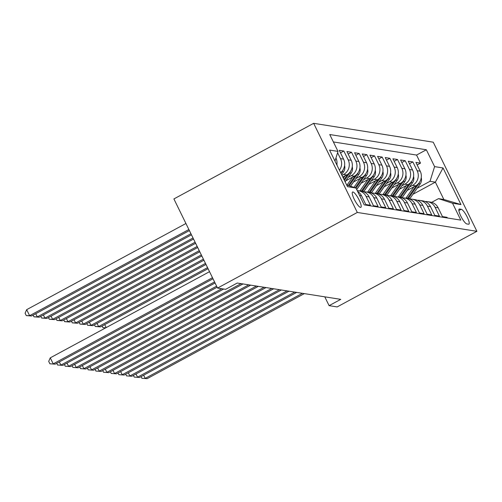 <?xml version="1.0" encoding="UTF-8"?>
<svg xmlns="http://www.w3.org/2000/svg" width="502" height="502" viewBox="0 0 502 502"><rect width="100%" height="100%" fill="white"/><g stroke="black" fill="none" stroke-linecap="round" stroke-linejoin="round"><path stroke-width="0.75" d="M360.492 207.395A8.71 2.002 61.6 0 0 360.856 207.345A8.71 2.002 61.6 0 0 358.83 199.407A8.71 2.002 61.6 0 0 352.937 191.977A8.71 2.002 61.6 0 0 352.573 192.028A8.71 2.002 61.6 0 0 354.6 199.972A8.71 2.002 61.6 0 0 360.492 207.395M357.311 212.453L217.561 288.066L173.899 198.936L313.65 123.329L433.239 142.185L476.9 231.309L357.311 212.453L313.65 123.329M359.576 195.416L361.496 195.717L365.801 204.515L370.401 205.236L366.096 196.445L369.158 196.928A10.887 10.435 -81 0 0 361.54 191.218L358.472 190.735A10.887 10.435 99 0 1 366.096 196.445M369.158 196.928L373.469 205.72L378.069 206.447L373.758 197.656L376.826 198.139A10.887 10.435 -81 0 0 369.208 192.429L366.14 191.946A10.887 10.435 99 0 1 373.758 197.656M376.826 198.139L381.137 206.931L385.737 207.652L381.426 198.861L384.494 199.344A10.887 10.435 -81 0 0 376.87 193.634L373.808 193.151A10.887 10.435 99 0 1 381.426 198.861M384.494 199.344L388.799 208.142L393.399 208.863L389.094 200.072L392.162 200.555A10.887 10.435 -81 0 0 384.538 194.845L381.47 194.362A10.887 10.435 99 0 1 389.094 200.072M392.162 200.555L396.467 209.347L401.067 210.074L396.762 201.283L399.824 201.766A10.887 10.435 -81 0 0 392.206 196.056L389.138 195.567A10.887 10.435 99 0 1 396.762 201.283M399.824 201.766L404.135 210.558L408.735 211.279L404.424 202.488L407.492 202.971A10.887 10.435 -81 0 0 399.868 197.261L396.806 196.778A10.887 10.435 99 0 1 404.424 202.488M407.492 202.971L411.797 211.762L416.396 212.49L412.092 203.699L415.16 204.182A10.887 10.435 -81 0 0 407.536 198.472L404.468 197.989A10.887 10.435 99 0 1 412.092 203.699M415.16 204.182L419.465 212.973L424.064 213.701L419.76 204.91L422.822 205.393A10.887 10.435 -81 0 0 415.204 199.683L412.136 199.194A10.887 10.435 99 0 1 419.76 204.91M422.822 205.393L427.133 214.185L431.733 214.906L427.422 206.115L430.49 206.598A10.887 10.435 -81 0 0 422.872 200.888L419.804 200.405A10.887 10.435 99 0 1 427.422 206.115M430.49 206.598L434.795 215.389L439.394 216.117L435.09 207.326A10.887 10.435 -81 0 0 427.472 201.616A10.887 10.435 -81 0 0 425.125 201.522M407.078 190.496L415.625 185.872A10.887 10.435 -81 0 0 420.218 171.195L415.913 162.403L420.513 163.131L417.156 164.945M409.5 187.039L412.556 185.389A10.887 10.435 -81 0 0 417.156 170.711L412.845 161.92L409.494 163.734M412.845 161.92L408.245 161.192L412.556 169.983A10.887 10.435 -81 0 1 407.957 184.661L399.41 189.285M391.742 188.081L400.289 183.456A10.887 10.435 -81 0 0 404.888 168.779L400.577 159.987L405.177 160.709L401.826 162.529M384.074 186.869L392.627 182.245A10.887 10.435 -81 0 0 397.22 167.568L392.915 158.776L397.515 159.504L394.158 161.318M376.412 185.658L384.959 181.034A10.887 10.435 -81 0 0 389.552 166.363L385.247 157.565L389.847 158.293L386.49 160.107M368.744 184.454L377.291 179.829A10.887 10.435 -81 0 0 381.89 165.152L377.579 156.36L382.179 157.082L378.828 158.902M361.076 183.243L369.629 178.618A10.887 10.435 -81 0 0 374.222 163.941L369.918 155.149L374.517 155.877L371.16 157.691M353.414 182.031L361.961 177.407A10.887 10.435 -81 0 0 366.554 162.736L362.249 153.938L366.849 154.666L363.492 156.48M345.746 180.827L354.293 176.202A10.887 10.435 -81 0 0 358.892 161.525L354.581 152.733L359.181 153.455L355.83 155.275M342.803 177.062L346.631 174.991A10.887 10.435 -81 0 0 351.224 160.314L346.92 151.522L351.519 152.25L348.162 154.064M340.638 172.65A10.887 10.435 -81 0 0 343.556 159.109L339.252 150.311L343.851 151.039L340.494 152.853M324.781 296.833L329.105 305.655L340.751 299.355L237.258 283.034L225.611 289.334L217.561 288.066M461.225 209.278L459.537 209.014A8.434 1.939 61.6 0 0 459.186 209.064A8.434 1.939 61.6 0 0 461.15 216.757A8.434 1.939 61.6 0 0 466.854 223.948L468.542 224.212A8.434 1.939 61.6 0 0 468.899 224.168A8.434 1.939 61.6 0 0 466.935 216.469A8.434 1.939 61.6 0 0 461.225 209.278L458.872 210.551M346.675 184.974L355.943 188.012L364.207 204.872L460.798 220.102L452.54 203.241L438.503 198.648L431.67 202.344M355.943 188.012L347.509 186.681L329.576 150.067L338.009 151.397L329.745 134.536L426.342 149.765L434.6 166.626L443.034 167.957L460.974 204.571L452.54 203.241M341.969 175.367L343.563 174.508L346.631 174.991M348.175 177.369L351.231 175.719L354.293 176.202M355.843 178.58L358.892 176.924L361.961 177.407M363.504 179.785L366.56 178.135L369.629 178.618M371.173 180.996L374.228 179.346L377.291 179.829M378.841 182.207L381.89 180.551L384.959 181.034M386.502 183.412L389.558 181.762L392.627 182.245M394.17 184.623L397.226 182.973L400.289 183.456M401.838 185.834L404.888 184.178L407.957 184.661M420.513 163.131L416.56 155.062L333.378 141.94M337.595 152.715L340.494 158.626A10.887 10.435 99 0 1 339.44 170.197M343.851 151.039L348.156 159.831A10.887 10.435 99 0 1 343.563 174.508M351.519 152.25L355.824 161.042A10.887 10.435 99 0 1 351.231 175.719M359.181 153.455L363.492 162.246A10.887 10.435 99 0 1 358.892 176.924M366.849 154.666L371.154 163.457A10.887 10.435 99 0 1 366.56 178.135M374.517 155.877L378.822 164.669A10.887 10.435 99 0 1 374.228 179.346M382.179 157.082L386.49 165.873A10.887 10.435 99 0 1 381.89 180.551M389.847 158.293L394.152 167.084A10.887 10.435 99 0 1 389.558 181.762M397.515 159.504L401.82 168.295A10.887 10.435 99 0 1 397.226 182.973M405.177 160.709L409.488 169.5A10.887 10.435 99 0 1 404.888 184.178M447.389 217.987L447.062 217.328L442.463 216.6L438.158 207.809A10.887 10.435 -81 0 0 430.534 202.099L427.472 201.616M438.503 198.648L443.868 199.495L435.372 182.151L430.007 181.304L434.6 166.626M412.92 194.299L435.372 182.151L443.034 167.957M417.168 188.25L430.007 181.304M329.105 305.655L337.156 306.923L476.9 231.309M416.56 155.062L426.342 149.765M417.463 200.317A10.887 10.435 99 0 1 419.804 200.405M409.795 199.106A10.887 10.435 99 0 1 412.136 199.194M402.127 197.895A10.887 10.435 99 0 1 404.468 197.989M394.459 196.69A10.887 10.435 99 0 1 396.806 196.778M386.797 195.479A10.887 10.435 99 0 1 389.138 195.567M379.129 194.268A10.887 10.435 99 0 1 381.47 194.362M371.461 193.063A10.887 10.435 99 0 1 373.808 193.151M363.799 191.852A10.887 10.435 99 0 1 366.14 191.946M357.223 190.616A10.887 10.435 99 0 1 358.472 190.735M361.496 195.717A10.887 10.435 -81 0 0 357.606 191.394M336.829 164.869A10.887 10.435 -81 0 0 335.938 157.998M338.009 151.397L334.972 161.086M443.868 199.495L460.974 204.571M143.66 375.195L145.21 378.37L302.424 293.306M147.13 378.671L141.878 378.295L147.13 378.671L304.344 293.614M141.878 378.295L141.049 376.607M407.204 190.427L403.363 195.893A17.281 16.56 99 0 1 402.447 197.079M413.943 186.782L406.093 197.951A20.814 19.954 99 0 1 405.911 198.215M421.241 177.633A7.21 6.909 99 0 1 420.174 183.97L409.927 198.56A20.814 19.954 99 0 1 409.588 199.024M416.641 185.244L407.549 198.183A20.814 19.954 99 0 1 407.367 198.447M408.264 198.616A20.814 19.954 -81 0 0 408.471 198.328L418.718 183.745A7.21 6.909 -81 0 0 419.528 182.251M135.992 373.984L137.548 377.165L294.756 292.101M139.462 377.466L134.21 377.084L139.462 377.466L296.676 292.402M134.21 377.084L133.381 375.396M128.324 372.779L129.88 375.954L287.094 290.89M131.794 376.255L126.542 375.879L131.794 376.255L289.008 291.191M126.542 375.879L125.713 374.191M120.656 371.568L122.212 374.743L279.426 289.685M124.132 375.044L118.874 374.668L124.132 375.044L281.34 289.987M118.874 374.668L118.052 372.98M112.994 370.357L114.55 373.538L271.758 288.474M116.464 373.839L111.212 373.457L116.464 373.839L273.678 288.775M111.212 373.457L110.384 371.769M399.536 189.216L395.695 194.682A17.281 16.56 99 0 1 394.785 195.874M406.275 185.571L398.431 196.746A20.814 19.954 99 0 1 398.243 197.004M413.579 176.422A7.21 6.909 99 0 1 412.506 182.759L402.259 197.349A20.814 19.954 99 0 1 401.926 197.813M408.973 184.033L399.887 196.972A20.814 19.954 99 0 1 399.699 197.236M400.602 197.405A20.814 19.954 -81 0 0 400.803 197.117L411.05 182.533A7.21 6.909 -81 0 0 411.86 181.046M391.867 188.012L388.033 193.471A17.281 16.56 99 0 1 387.117 194.663M398.613 184.359L390.763 195.535A20.814 19.954 99 0 1 390.575 195.799M405.911 175.211A7.21 6.909 99 0 1 404.844 181.555L394.597 196.138A20.814 19.954 99 0 1 394.258 196.608M401.311 182.828L392.219 195.767A20.814 19.954 99 0 1 392.031 196.025M392.934 196.194A20.814 19.954 -81 0 0 393.141 195.912L403.388 181.322A7.21 6.909 -81 0 0 404.192 179.835M104.723 324.599L106.186 327.586M105.558 327.925L102.941 327.699L102.113 326.011M102.941 327.699L105.853 327.768M384.206 186.8L380.365 192.266A17.281 16.56 99 0 1 379.449 193.452M390.945 183.155L383.095 194.324A20.814 19.954 99 0 1 382.907 194.588M398.243 174.006A7.21 6.909 99 0 1 397.176 180.343L386.929 194.933A20.814 19.954 99 0 1 386.59 195.397M393.643 181.617L384.551 194.556A20.814 19.954 99 0 1 384.369 194.82M385.266 194.989A20.814 19.954 -81 0 0 385.473 194.701L395.72 180.118A7.21 6.909 -81 0 0 396.53 178.624M207.552 267.629L98.612 326.57L100.532 326.871L208.066 268.683M97.055 323.395L98.612 326.57L95.273 326.488L94.451 324.807M100.532 326.871L95.273 326.488M376.538 185.589L372.697 191.055A17.281 16.56 99 0 1 371.787 192.247M383.277 181.944L375.427 193.119A20.814 19.954 99 0 1 375.245 193.377M390.575 172.795A7.21 6.909 99 0 1 389.508 179.132L379.261 193.722A20.814 19.954 99 0 1 378.928 194.186M385.975 180.406L376.889 193.345A20.814 19.954 99 0 1 376.701 193.609M377.604 193.778A20.814 19.954 -81 0 0 377.805 193.49L388.052 178.907A7.21 6.909 -81 0 0 388.862 177.419M205.475 263.393L90.95 325.359L92.864 325.66L205.996 264.454M89.394 322.184L90.95 325.359L87.612 325.283L86.783 323.595M92.864 325.66L87.612 325.283M105.326 369.152L106.882 372.327L264.096 287.263M108.796 372.628L103.544 372.252L108.796 372.628L266.01 287.564M103.544 372.252L102.715 370.564M368.87 184.385L365.036 189.844A17.281 16.56 99 0 1 364.119 191.036M375.615 180.733L367.765 191.908A20.814 19.954 99 0 1 367.577 192.172M382.913 171.584A7.21 6.909 99 0 1 381.846 177.928L371.599 192.511A20.814 19.954 99 0 1 371.26 192.981M378.313 179.201L369.221 192.14A20.814 19.954 99 0 1 369.033 192.398M369.936 192.567A20.814 19.954 -81 0 0 370.137 192.285L380.39 177.695A7.21 6.909 -81 0 0 381.194 176.208M203.398 259.157L83.282 324.154L85.196 324.455L203.919 260.218M81.726 320.973L83.282 324.154L79.944 324.072L79.115 322.384M85.196 324.455L79.944 324.072M97.658 367.941L99.214 371.116L256.428 286.058M101.134 371.417L95.876 371.041L101.134 371.417L258.342 286.36M95.876 371.041L95.054 369.353M361.208 183.174L357.368 188.639A17.281 16.56 99 0 1 356.69 189.536M367.947 179.528L360.097 190.697A20.814 19.954 99 0 1 359.909 190.961M375.245 170.379A7.21 6.909 99 0 1 374.178 176.717L363.931 191.306A20.814 19.954 99 0 1 363.592 191.77M370.645 177.99L361.553 190.929A20.814 19.954 99 0 1 361.371 191.193M362.268 191.362A20.814 19.954 -81 0 0 362.475 191.074L372.722 176.491A7.21 6.909 -81 0 0 373.532 174.997M201.327 254.922L75.614 322.943L77.534 323.244L201.848 255.982M74.058 319.768L75.614 322.943L72.275 322.868L71.453 321.18M77.534 323.244L72.275 322.868M89.996 366.736L91.552 369.911L248.76 284.847M93.466 370.212L88.214 369.83L93.466 370.212L250.68 285.149M88.214 369.83L87.386 368.142M353.54 181.962L350.534 186.242M360.279 178.317L353.935 187.353M367.577 169.168A7.21 6.909 99 0 1 366.51 175.512L356.677 189.505M362.977 176.779L355.253 187.779M356.012 188.15L365.054 175.28A7.21 6.909 -81 0 0 365.864 173.792M199.25 250.686L67.946 321.732L69.866 322.033L199.771 251.747M66.396 318.557L67.946 321.732L64.614 321.656L63.785 319.969M69.866 322.033L64.614 321.656M82.328 365.525L83.884 368.7L241.098 283.636M85.798 369.001L80.546 368.625L85.798 369.001L243.012 283.937M80.546 368.625L79.718 366.937M345.872 180.758L345.131 181.818M352.617 177.112L347.014 185.087M359.915 167.957A7.21 6.909 99 0 1 358.848 174.301L350.471 186.217M355.309 175.575L348.325 185.514M349.16 185.79L357.386 174.068A7.21 6.909 -81 0 0 358.196 172.581M197.179 246.457L60.284 320.527L62.198 320.828L197.694 247.511M58.728 317.346L60.284 320.527L56.946 320.445L56.117 318.757M62.198 320.828L56.946 320.445M74.66 364.314L76.216 367.489L221.784 288.732M78.136 367.79L72.878 367.414L78.136 367.79L223.697 289.033M72.878 367.414L72.056 365.726M344.949 175.901L343.349 178.179M352.247 166.752A7.21 6.909 99 0 1 351.18 173.09L345.1 181.749M347.648 174.363L344.014 179.534M344.435 180.394L349.725 172.864A7.21 6.909 -81 0 0 350.534 171.37M195.102 242.221L52.616 319.316L54.536 319.617L195.623 243.282M51.06 316.141L52.616 319.316L49.278 319.241L48.449 317.553M54.536 319.617L49.278 319.241M66.998 363.109L68.554 366.284L216.632 286.159M70.468 366.586L65.216 366.203L70.468 366.586L217.146 287.219M65.216 366.203L64.388 364.515M344.579 165.541A7.21 6.909 99 0 1 343.512 171.885L341.598 174.608M340.933 173.253L342.057 171.653A7.21 6.909 -81 0 0 342.866 170.165M193.032 237.986L44.948 318.105L46.868 318.406L193.546 239.046M43.392 314.93L44.948 318.105L41.61 318.03L40.787 316.342M46.868 318.406L41.61 318.03M59.33 361.898L60.886 365.073L214.555 281.929M62.8 365.374L57.548 364.998L62.8 365.374L215.076 282.984M57.548 364.998L56.72 363.31M336.917 164.33A7.21 6.909 99 0 1 337.156 165.534M190.955 233.75L37.286 316.9L39.2 317.201L191.475 234.81M35.73 313.719L37.286 316.9L33.948 316.818L33.119 315.13M39.2 317.201L33.948 316.818M209.529 271.67L50.269 357.844L53.218 363.862L212.478 277.694M55.138 364.17L49.88 363.787L55.138 364.17L212.999 278.754M49.88 363.787L48.7 361.377L50.269 357.844M185.928 223.497L26.669 309.665L29.618 315.689L31.532 315.99L189.398 230.575M188.877 229.514L29.618 315.689L26.28 315.614L25.1 313.204L26.669 309.665M31.532 315.99L26.28 315.614M412.556 185.389L415.625 185.872M417.156 170.711L420.218 171.195M340.494 158.626L343.556 159.109M348.156 159.831L351.224 160.314M355.824 161.042L358.892 161.525M363.492 162.246L366.554 162.736M371.154 163.457L374.222 163.941M378.822 164.669L381.89 165.152M386.49 165.873L389.552 166.363M394.152 167.084L397.22 167.568M401.82 168.295L404.888 168.779M409.488 169.5L412.556 169.983M435.09 207.326L438.158 207.809M458.947 209.334L459.537 209.014M407.549 198.183L406.093 197.951M409.927 198.56L408.471 198.328M420.174 183.97L418.718 183.745M399.887 196.972L398.431 196.746M402.259 197.349L400.803 197.117M412.506 182.759L411.05 182.533M392.219 195.767L390.763 195.535M394.597 196.138L393.141 195.912M404.844 181.555L403.388 181.322M384.551 194.556L383.095 194.324M386.929 194.933L385.473 194.701M397.176 180.343L395.72 180.118M376.889 193.345L375.427 193.119M379.261 193.722L377.805 193.49M389.508 179.132L388.052 178.907M369.221 192.14L367.765 191.908M371.599 192.511L370.137 192.285M381.846 177.928L380.39 177.695M361.553 190.929L360.097 190.697M363.931 191.306L362.475 191.074M374.178 176.717L372.722 176.491M366.51 175.512L365.054 175.28M358.848 174.301L357.386 174.068M351.18 173.09L349.725 172.864M343.512 171.885L342.057 171.653"/></g></svg>

